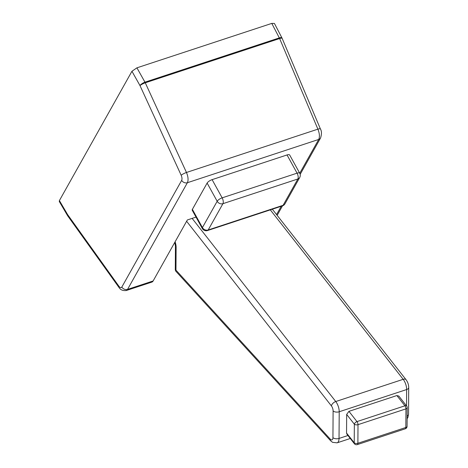 <?xml version="1.0" encoding="UTF-8"?>
<svg xmlns="http://www.w3.org/2000/svg" width="468" height="468" viewBox="0 0 468 468"><rect width="100%" height="100%" fill="white"/><g stroke="black" fill="none" stroke-linecap="round" stroke-linejoin="round"><path stroke-width="0.7" d="M59.407 200.579L67.62 214.607A4.428 1.539 149.7 0 0 67.515 215.549L59.284 201.497L59.407 200.579L131.947 71.265L136.919 67.837L144.963 82.169A4.428 1.416 150.7 0 0 139.99 85.591L131.947 71.265M282.128 38.306L320.404 128.928A4.428 0.86 157.1 0 0 317.901 129.156L279.624 38.534L145.273 82.801A4.428 2.007 -108.2 0 0 144.963 82.169L279.32 37.896A4.428 2.007 -108.2 0 1 279.624 38.534A4.428 0.86 157.1 0 1 282.128 38.306A4.428 4.428 0 0 0 281.982 37.984A4.428 1.486 152.5 0 0 279.32 37.896L271.785 23.4L136.919 67.837M271.785 23.4L274.435 23.464L281.982 37.984M126.284 290.523L151.884 282.093A8.851 4.013 -108.2 0 0 153.13 280.97L187.352 219.96L196.016 217.105M67.614 215.678A4.428 1.539 149.7 0 1 67.515 215.549A4.428 4.428 0 0 0 67.731 215.888A4.428 2.112 144.4 0 1 67.62 214.607L118.919 286.246A4.428 2.112 144.4 0 0 119.036 287.527C120.475 289.897 122.903 290.891 126.307 290.517L127.548 289.394L187.387 182.719C188.522 180.157 188.218 176.734 186.463 172.47L317.901 129.156C319.585 133.45 319.86 136.878 318.72 139.446L299.748 173.259M192.377 209.371L202.428 227.577L217.181 201.275L207.131 183.07L192.377 209.371A4.428 1.515 -28.9 0 0 192.249 210.272L202.299 228.478A4.428 1.515 -28.9 0 1 202.428 227.577A4.428 3.645 29.3 0 0 208.184 229.981A4.428 2.007 71.8 0 1 207.558 230.543L282.485 205.856A4.428 2.007 -108.2 0 0 283.105 205.294L297.859 178.992A4.428 2.007 -108.2 0 0 297.081 173.16L222.154 197.847A4.428 2.007 71.8 0 1 222.938 203.679L208.184 229.981L283.105 205.294A4.428 3.645 29.3 0 0 284.959 203.82L299.707 177.518A4.428 3.645 -150.7 0 1 297.859 178.992L222.938 203.679A4.428 3.645 -150.7 0 1 217.181 201.275A4.428 1.515 -28.9 0 1 222.154 197.847L212.103 179.642L287.03 154.955A4.428 1.515 -28.9 0 1 289.674 155.007L299.725 173.213A4.428 1.515 -28.9 0 0 297.081 173.16L287.03 154.955M207.131 183.07A4.428 1.515 -28.9 0 1 212.103 179.642M330.671 440.821A4.428 2.773 137.6 0 1 330.197 439.072L175.968 270.147L176.12 247.42A4.428 2.352 -179.6 0 1 175.441 246.156L175.284 269.919L175.968 270.147L175.752 271.136L330.671 440.821L332.549 442.336L337.095 442.839A8.851 4.013 -108.2 0 0 339.037 438.44L339.212 411.758A8.851 4.013 -108.2 0 0 335.755 401.532L403.188 379.314A8.851 4.013 71.8 0 1 406.645 389.54L406.534 405.896M346.975 434.275L346.548 433.035L346.671 414.42L348.935 411.349L396.887 395.548L398.882 396.144M346.905 434.181L354.381 443.717A2.656 1.474 -38.1 0 1 354.223 442.816L354.346 424.207A2.656 1.474 -38.1 0 1 356.973 421.598A2.656 1.205 71.8 0 1 358.008 424.663A2.656 1.41 -179.6 0 1 354.346 424.207L346.671 414.42M346.548 433.035L354.223 442.816A2.656 1.41 0.4 0 0 357.885 443.278L358.008 424.663L405.961 408.868L405.832 427.477A2.656 1.41 0.4 0 0 407.078 426.295L407.201 407.681A2.656 1.41 -179.6 0 1 405.961 408.868A2.656 1.205 -108.2 0 0 404.925 405.797A2.656 1.474 -38.1 0 1 406.633 406.025L398.765 395.986M357.885 443.278A2.656 1.205 71.8 0 1 357.3 444.6L405.253 428.799A2.656 1.205 -108.2 0 0 405.832 427.477L357.885 443.278M320.404 128.928C321.738 131.081 321.791 134.094 320.568 137.972L320.568 137.972A4.428 3.645 -150.7 0 1 318.72 139.446L187.387 182.719A4.428 3.645 29.3 0 1 181.666 180.379C182.233 179.092 182.07 177.39 181.18 175.26L139.99 85.591A4.428 0.79 155.3 0 1 145.273 82.801L186.463 172.47A4.428 0.79 -24.7 0 0 181.18 175.26M281.239 206.265L276.57 214.59M118.919 286.246C120.136 287.797 121.107 288.066 121.832 287.054A4.428 3.645 29.3 0 0 127.548 289.394L153.13 280.97M121.832 287.054L181.666 180.379M270.311 209.869L403.188 379.314A4.428 2.457 141.9 0 1 406.043 379.694C407.774 382.028 408.663 384.649 408.716 387.568A4.428 2.352 -179.6 0 1 406.645 389.54L339.212 411.758A4.428 2.352 0.4 0 1 333.111 410.992A4.428 2.007 -108.2 0 0 331.385 405.879L186.615 221.276M408.716 387.568L408.535 414.244A4.428 2.352 -179.6 0 1 407.148 415.941M330.197 439.072A4.428 2.007 -108.2 0 0 332.935 437.668L333.111 410.992M176.12 247.42A8.851 4.013 -108.2 0 0 175.102 241.804M331.385 405.879A4.428 2.457 -38.1 0 1 335.755 401.532L192.132 218.386M332.935 437.668A4.428 2.352 0.4 0 0 339.037 438.44L347.94 435.503M348.935 411.349L356.973 421.598L404.925 405.797L396.887 395.548M320.568 137.972L300.163 174.353M284.959 203.82A4.428 4.428 0 0 1 282.485 205.856L277.161 215.35M202.299 228.478A4.428 4.428 0 0 0 207.558 230.543M299.707 177.518A4.428 4.428 0 0 0 299.725 173.213M67.731 215.888L119.036 287.527M272.341 209.196L406.043 379.694M408.535 414.244L407.885 417.497L407.125 418.772M175.441 246.156L174.78 242.365M175.752 271.136L175.284 269.919M337.095 442.839L350.286 438.493M354.381 443.717A2.656 2.656 0 0 0 357.3 444.6M405.253 428.799A2.656 2.656 0 0 0 407.078 426.295M407.201 407.681A2.656 2.656 0 0 0 406.633 406.025"/></g></svg>
